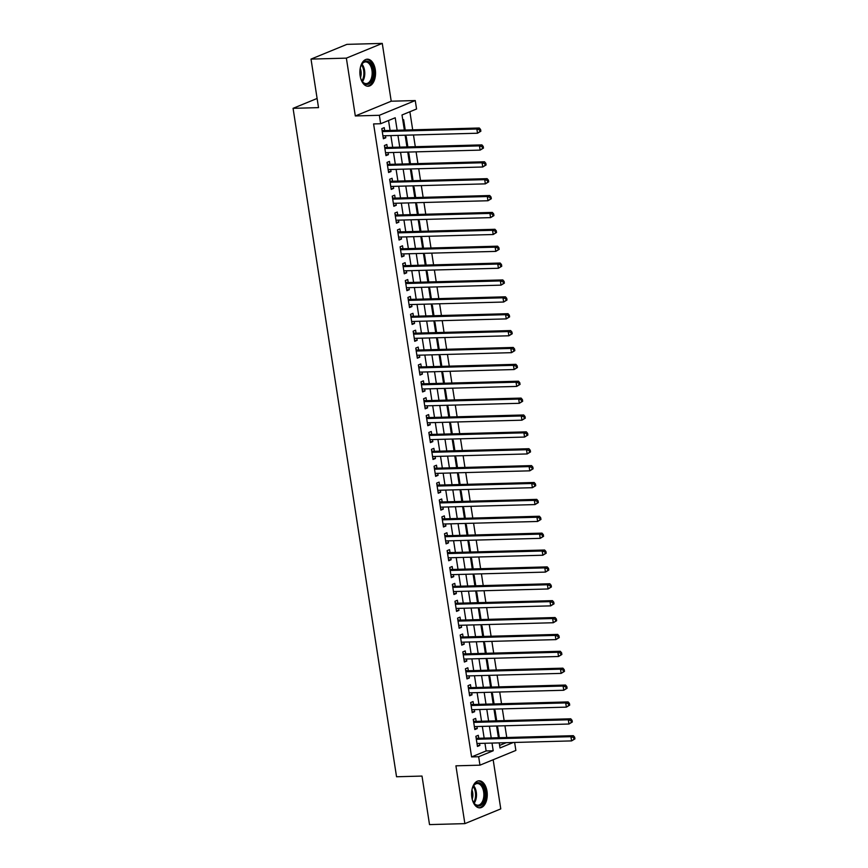 <?xml version="1.0" encoding="UTF-8"?>
<svg xmlns="http://www.w3.org/2000/svg" width="868" height="868" viewBox="0 0 868 868"><rect width="100%" height="100%" fill="white"/><g stroke="black" fill="none" stroke-linecap="round" stroke-linejoin="round"><path stroke-width="1.3" d="M486.991 791.215A13.53 7.834 88.4 0 0 479.049 780.799A13.53 7.834 88.4 0 0 471.856 797.432A13.53 7.834 88.4 0 0 479.787 807.848A13.53 7.834 88.4 0 0 486.991 791.215M375.28 69.603A13.53 7.834 88.4 0 0 367.338 59.187A13.53 7.834 88.4 0 0 360.144 75.82A13.53 7.834 88.4 0 0 368.075 86.236A13.53 7.834 88.4 0 0 375.28 69.603M514.626 742.455L515.863 750.429L479.961 765.164L478.659 756.722L493.208 750.755L492.015 743.073M317.102 98.464L293.069 108.326L396.546 776.762L422 776.068L429.519 824.6L464.868 823.634L500.771 808.9L493.165 759.75M293.069 108.326L318.523 107.632L311.015 59.1L346.907 44.366L382.267 43.4L346.365 58.134L355.316 115.954L379.359 115.292L415.251 100.558L416.564 108.999L402.003 114.977L404.347 130.059M355.316 115.954L391.218 101.209L382.267 43.4M391.218 101.209L415.251 100.558M506.76 737.496L504.937 725.767M504.145 720.624L502.333 708.885M501.53 703.742L499.718 692.013M498.916 686.859L497.104 675.13M496.301 669.987L494.489 658.248M493.697 653.105L491.874 641.365M491.082 636.222L489.259 624.493M488.467 619.34L486.644 607.611M485.852 602.468L484.04 590.728M483.237 585.585L481.425 573.846M480.622 568.703L478.81 556.974M478.018 551.82L476.196 540.091M475.404 534.948L473.581 523.209M472.789 518.066L470.966 506.326M470.174 501.183L468.362 489.454M467.559 484.301L465.747 472.572M464.944 467.429L463.132 455.689M462.34 450.546L460.517 438.807M459.725 433.664L457.903 421.935M457.111 416.781L455.288 405.052M454.496 399.909L452.684 388.17M451.881 383.027L450.069 371.298M449.266 366.144L447.454 354.415M446.651 349.272L444.839 337.533M444.047 332.39L442.224 320.65M441.432 315.507L439.609 303.778M438.817 298.625L437.005 286.896M436.203 281.753L434.391 270.013M433.588 264.87L431.776 253.131M430.973 247.988L429.161 236.259M428.369 231.105L426.546 219.376M425.754 214.233L423.931 202.494M423.139 197.351L421.316 185.611M420.524 180.468L418.712 168.739M417.909 163.585L416.097 151.857M415.295 146.714L413.483 134.974M412.691 129.831L409.88 111.733M311.015 59.1L346.365 58.134M478.756 738.267L478.301 735.315L475.87 736.303L477.443 746.437L479.863 745.438L479.548 743.409M476.141 721.384L475.686 718.433L473.255 719.431L474.829 729.554L477.259 728.556L476.944 726.527M473.527 704.501L473.071 701.55L470.651 702.548L472.214 712.671L474.644 711.684L474.329 709.655M470.923 687.63L470.456 684.668L468.036 685.666L469.599 695.8L472.029 694.801L471.715 692.772M468.308 670.747L467.852 667.796L465.422 668.783L466.984 678.917L469.414 677.919L469.1 675.89M465.693 653.864L465.237 650.913L462.807 651.911L464.38 662.034L466.8 661.036L466.485 659.007M463.078 636.982L462.622 634.031L460.192 635.029L461.765 645.152L464.185 644.164L463.87 642.136M460.463 620.11L460.007 617.148L457.577 618.146L459.15 628.28L461.57 627.282L461.266 625.253M457.848 603.227L457.393 600.276L454.973 601.274L456.535 611.398L458.966 610.399L458.651 608.37M455.233 586.345L454.778 583.394L452.358 584.392L453.921 594.515L456.351 593.517L456.036 591.499M452.629 569.473L452.163 566.511L449.743 567.509L451.306 577.643L453.736 576.645L453.421 574.616M450.015 552.591L449.559 549.639L447.129 550.627L448.702 560.761L451.121 559.762L450.807 557.733M447.4 535.708L446.944 532.757L444.514 533.755L446.087 543.878L448.506 542.88L448.192 540.851M444.785 518.825L444.329 515.874L441.899 516.872L443.472 526.995L445.892 526.008L445.588 523.979M442.17 501.954L441.714 498.991L439.295 499.99L440.857 510.124L443.288 509.125L442.973 507.096M439.555 485.071L439.099 482.12L436.68 483.107L438.242 493.241L440.673 492.243L440.358 490.214M436.951 468.188L436.485 465.237L434.065 466.235L435.627 476.358L438.058 475.36L437.743 473.331M434.336 451.306L433.881 448.355L431.45 449.353L433.024 459.476L435.443 458.488L435.128 456.459M431.721 434.434L431.266 431.472L428.835 432.47L430.409 442.604L432.828 441.606L432.514 439.577M429.107 417.551L428.651 414.6L426.221 415.588L427.794 425.721L430.213 424.723L429.899 422.694M426.492 400.669L426.036 397.718L423.617 398.716L425.179 408.839L427.609 407.841L427.295 405.812M423.877 383.786L423.421 380.835L421.002 381.833L422.564 391.956L424.994 390.969L424.68 388.94M421.273 366.914L420.806 363.952L418.387 364.951L419.949 375.084L422.38 374.086L422.065 372.057M418.658 350.032L418.202 347.081L415.772 348.079L417.334 358.202L419.765 357.204L419.45 355.175M416.043 333.149L415.588 330.198L413.157 331.196L414.73 341.319L417.15 340.321L416.835 338.292M413.428 316.267L412.973 313.315L410.542 314.314L412.116 324.437L414.535 323.449L414.22 321.42M410.814 299.395L410.358 296.444L407.927 297.431L409.501 307.565L411.931 306.567L411.616 304.538M408.199 282.512L407.743 279.561L405.323 280.559L406.886 290.682L409.316 289.684L409.002 287.655M405.584 265.63L405.128 262.678L402.709 263.677L404.271 273.8L406.701 272.802L406.387 270.783M402.98 248.758L402.513 245.796L400.094 246.794L401.656 256.928L404.087 255.93L403.772 253.901M400.365 231.875L399.909 228.924L397.479 229.911L399.052 240.045L401.472 239.047L401.157 237.018M397.75 214.993L397.294 212.042L394.864 213.04L396.437 223.163L398.857 222.165L398.542 220.136M395.135 198.11L394.68 195.159L392.249 196.157L393.822 206.28L396.242 205.293L395.938 203.264M392.52 181.238L392.065 178.276L389.645 179.275L391.208 189.408L393.638 188.41L393.323 186.381M389.906 164.356L389.45 161.405L387.03 162.392L388.593 172.526L391.023 171.528L390.709 169.499M387.302 147.473L386.835 144.522L384.416 145.52L385.978 155.643L388.408 154.645L388.094 152.616M404.304 129.831L405.204 129.799L403.631 119.675L402.785 120.023M406.918 146.703L407.808 146.681L406.246 136.558L405.399 136.894M409.533 163.585L410.423 163.564L408.861 153.43L408.014 153.777M412.148 180.468L413.038 180.436L411.475 170.312L410.629 170.66M414.763 197.34L415.653 197.318L414.079 187.195L413.244 187.542M417.367 214.222L418.267 214.201L416.694 204.078L415.859 204.414M419.982 231.105L420.882 231.083L419.309 220.949L418.463 221.297M422.597 247.988L423.486 247.955L421.924 237.832L421.078 238.179M425.211 264.859L426.101 264.838L424.539 254.715L423.692 255.062M427.826 281.742L428.716 281.72L427.154 271.586L426.307 271.934M430.441 298.625L431.331 298.603L429.758 288.469L428.922 288.816M433.056 315.507L433.946 315.475L432.373 305.352L431.537 305.699M435.66 332.379L436.561 332.357L434.987 322.234L434.141 322.581M438.275 349.261L439.175 349.24L437.602 339.106L436.756 339.453M440.89 366.144L441.779 366.122L440.217 355.988L439.371 356.336M443.505 383.027L444.394 382.994L442.832 372.871L441.986 373.218M446.119 399.898L447.009 399.877L445.447 389.754L444.6 390.101M448.734 416.781L449.624 416.759L448.051 406.625L447.215 406.973M451.338 433.664L452.239 433.642L450.666 423.508L449.83 423.855M453.953 450.546L454.854 450.514L453.28 440.391L452.434 440.738M456.568 467.418L457.458 467.396L455.895 457.273L455.049 457.61M459.183 484.301L460.073 484.279L458.51 474.145L457.664 474.492M461.798 501.183L462.687 501.151L461.125 491.028L460.279 491.375M464.413 518.055L465.302 518.033L463.729 507.91L462.894 508.257M467.017 534.938L467.917 534.916L466.344 524.782L465.508 525.129M469.631 551.82L470.532 551.798L468.959 541.665L468.112 542.012M472.246 568.703L473.136 568.67L471.574 558.547L470.727 558.894M474.861 585.575L475.751 585.553L474.188 575.43L473.342 575.777M477.476 602.457L478.366 602.435L476.803 592.301L475.957 592.649M480.091 619.34L480.981 619.318L479.407 609.184L478.572 609.531M482.706 636.222L483.595 636.19L482.022 626.067L481.187 626.414M485.31 653.094L486.21 653.072L484.637 642.949L483.791 643.296M487.924 669.977L488.814 669.955L487.252 659.821L486.406 660.168M490.539 686.859L491.429 686.838L489.867 676.704L489.02 677.051M493.154 703.742L494.044 703.709L492.481 693.586L491.635 693.933M495.769 720.614L496.659 720.592L495.096 710.469L494.25 710.805M499.61 745.417L506.261 742.683M404.586 130.048L405.204 129.799M407.2 146.931L407.808 146.681M409.815 163.813L410.423 163.564M412.43 180.696L413.038 180.436M415.045 197.568L415.653 197.318M417.66 214.45L418.267 214.201M420.264 231.333L420.882 231.083M422.879 248.205L423.486 247.955M425.494 265.087L426.101 264.838M428.108 281.97L428.716 281.72M430.723 298.852L431.331 298.603M433.338 315.724L433.946 315.475M435.953 332.607L436.561 332.357M438.557 349.489L439.175 349.24M441.172 366.372L441.779 366.122M443.787 383.244L444.394 382.994M446.402 400.126L447.009 399.877M449.016 417.009L449.624 416.759M451.631 433.891L452.239 433.642M454.235 450.763L454.854 450.514M456.85 467.646L457.458 467.396M459.465 484.528L460.073 484.279M462.08 501.411L462.687 501.151M464.695 518.283L465.302 518.033M467.309 535.165L467.917 534.916M469.913 552.048L470.532 551.798M472.528 568.92L473.136 568.67M475.143 585.802L475.751 585.553M477.758 602.685L478.366 602.435M480.373 619.568L480.981 619.318M482.988 636.439L483.595 636.19M485.603 653.322L486.21 653.072M488.207 670.205L488.814 669.955M490.821 687.087L491.429 686.838M493.436 703.959L494.044 703.709M496.051 720.841L496.659 720.592M496.865 727.688L497.7 727.341L499.274 737.475L498.666 737.724M397.153 130.254L395.211 117.766L380.661 123.733L373.587 123.929L471.584 756.918L486.134 750.939L484.952 743.268M484.149 738.115L482.337 726.386M481.534 721.243L479.722 709.503M478.93 704.36L477.107 692.621M476.315 687.478L474.492 675.749M473.7 670.595L471.877 658.866M471.085 653.723L469.273 641.984M468.47 636.841L466.659 625.101M465.856 619.958L464.044 608.229M463.252 603.076L461.429 591.347M460.637 586.204L458.814 574.464M458.022 569.321L456.199 557.582M455.407 552.439L453.595 540.71M452.792 535.556L450.98 523.827M450.177 518.684L448.365 506.945M447.562 501.802L445.751 490.073M444.959 484.919L443.136 473.19M442.344 468.047L440.521 456.308M439.729 451.165L437.917 439.425M437.114 434.282L435.302 422.553M434.499 417.399L432.687 405.671M431.884 400.528L430.072 388.788M429.28 383.645L427.457 371.905M426.665 366.763L424.843 355.034M424.051 349.88L422.228 338.151M421.436 333.008L419.624 321.269M418.821 316.126L417.009 304.386M416.206 299.243L414.394 287.514M413.602 282.36L411.779 270.632M410.987 265.489L409.164 253.749M408.372 248.606L406.549 236.877M405.757 231.723L403.945 219.995M403.143 214.852L401.331 203.112M400.528 197.969L398.716 186.229M397.913 181.087L396.101 169.358M395.309 164.204L393.486 152.475M392.694 147.332L390.871 135.592M390.079 130.45L388.538 120.5M384.687 130.591L384.231 127.639L381.801 128.638L383.374 138.761L385.793 137.773L385.479 135.744M479.961 765.164L455.917 765.826L464.868 823.634M471.584 756.918L478.659 756.722M380.661 123.733L379.359 115.292M499.209 742.878L500.001 747.966L513.324 742.487M405.139 135.202L406.951 146.942M407.754 152.084L409.566 163.813M410.369 168.967L412.181 180.696M412.984 185.839L414.796 197.578M415.588 202.721L417.41 214.461M418.202 219.604L420.025 231.333M420.817 236.487L422.629 248.215M423.432 253.358L425.244 265.098M426.047 270.241L427.859 281.981M428.662 287.124L430.474 298.852M431.266 304.006L433.089 315.735M433.881 320.878L435.703 332.618M436.495 337.76L438.318 349.5M439.11 354.643L440.922 366.372M441.725 371.526L443.537 383.255M444.34 388.397L446.152 400.137M446.944 405.28L448.767 417.009M449.559 422.163L451.382 433.891M452.174 439.034L453.997 450.774M454.789 455.917L456.601 467.657M457.403 472.8L459.215 484.528M460.018 489.682L461.83 501.411M462.633 506.554L464.445 518.294M465.237 523.437L467.06 535.176M467.852 540.319L469.675 552.048M470.467 557.202L472.279 568.931M473.082 574.073L474.894 585.813M475.697 590.956L477.509 602.696M478.311 607.839L480.123 619.568M480.915 624.721L482.738 636.45M483.53 641.593L485.353 653.333M486.145 658.476L487.957 670.205M488.76 675.358L490.572 687.087M491.375 692.23L493.187 703.97M493.99 709.113L495.802 720.852M496.594 725.995L498.416 737.724M491.223 737.93L489.4 726.19M488.608 721.048L486.796 709.308M485.993 704.165L484.181 692.436M483.378 687.282L481.566 675.554M480.774 670.411L478.952 658.671M478.159 653.528L476.337 641.788M475.545 636.645L473.722 624.917M472.93 619.763L471.118 608.034M470.315 602.891L468.503 591.151M467.7 586.009L465.888 574.269M465.096 569.126L463.273 557.397M462.481 552.243L460.658 540.514M459.866 535.372L458.044 523.632M457.252 518.489L455.44 506.749M454.637 501.606L452.825 489.877M452.022 484.724L450.21 472.995M449.407 467.852L447.595 456.112M446.803 450.969L444.98 439.241M444.188 434.087L442.365 422.358M441.573 417.215L439.761 405.475M438.958 400.332L437.146 388.593M436.344 383.45L434.532 371.721M433.729 366.567L431.917 354.838M431.125 349.695L429.302 337.956M428.51 332.813L426.687 321.073M425.895 315.93L424.072 304.201M423.28 299.048L421.468 287.319M420.665 282.176L418.853 270.436M418.05 265.293L416.239 253.554M415.446 248.411L413.624 236.682M412.832 231.528L411.009 219.799M410.217 214.656L408.394 202.917M407.602 197.774L405.79 186.045M404.987 180.891L403.175 169.162M402.372 164.019L400.56 152.28M399.757 147.137L397.945 135.397M486.134 750.939L493.208 750.755M383.222 137.838L385.793 137.773M498.384 737.496L499.274 737.475M385.837 154.721L388.408 154.645M388.452 171.604L391.023 171.528M391.067 188.475L393.638 188.41M393.681 205.358L396.242 205.293M396.296 222.241L398.857 222.165M398.9 239.112L401.472 239.047M401.515 255.995L404.087 255.93M404.13 272.877L406.701 272.802M406.745 289.76L409.316 289.684M409.36 306.632L411.931 306.567M411.974 323.514L414.535 323.449M414.579 340.397L417.15 340.321M417.193 357.28L419.765 357.204M419.808 374.151L422.38 374.086M422.423 391.034L424.994 390.969M425.038 407.917L427.609 407.841M427.653 424.799L430.213 424.723M430.257 441.671L432.828 441.606M432.872 458.554L435.443 458.488M435.486 475.436L438.058 475.36M438.101 492.319L440.673 492.243M440.716 509.19L443.288 509.125M443.331 526.073L445.892 526.008M445.946 542.956L448.506 542.88M448.55 559.827L451.121 559.762M451.165 576.71L453.736 576.645M453.78 593.593L456.351 593.517M456.394 610.475L458.966 610.399M459.009 627.347L461.57 627.282M461.624 644.23L464.185 644.164M464.228 661.112L466.8 661.036M466.843 677.995L469.414 677.919M469.458 694.867L472.029 694.801M472.073 711.749L474.644 711.684M474.688 728.632L477.259 728.556M477.302 745.514L479.863 745.438M480.861 131.22L480.601 129.527L479.624 129.929L479.885 131.611L480.861 131.22L477.519 133.227L382.907 135.809M479.885 131.611L477.519 133.227L476.868 129.006L479.288 128.008L383.548 130.623A1.736 1.378 -112.3 0 1 383.005 130.515L382.029 130.102M382.256 131.589L476.868 129.006L479.624 129.929M480.601 129.527L479.288 128.008M360.22 68.344A11.707 6.781 -91.6 0 1 361.544 64.633A11.707 6.781 -91.6 0 1 368.162 61.454A11.707 6.781 -91.6 0 1 373.131 70.058A11.707 6.781 -91.6 0 1 370.104 82.937A11.707 6.781 -91.6 0 1 361.999 81.125A11.707 6.781 -91.6 0 1 360.47 77.491M361.815 80.811A10.839 6.271 88.4 0 0 366.166 83.599A10.839 6.271 88.4 0 0 371.938 70.275A10.839 6.271 88.4 0 0 365.58 61.921A10.839 6.271 88.4 0 0 361.381 64.948M360.231 68.268A8.539 4.937 -91.6 0 1 360.99 71.067A8.539 4.937 -91.6 0 1 360.491 77.556M367.164 86.171A13.443 7.779 88.4 0 0 374.097 69.657A13.443 7.779 88.4 0 0 366.437 59.306M471.932 789.945A11.707 6.781 -91.6 0 1 473.255 786.234A11.707 6.781 -91.6 0 1 473.494 785.833A11.707 6.781 -91.6 0 1 483.085 786.332A11.707 6.781 -91.6 0 1 483.096 802.878A11.707 6.781 -91.6 0 1 473.711 802.726A11.707 6.781 -91.6 0 1 472.181 799.092M473.527 802.423A10.839 6.271 88.4 0 0 477.877 805.211A10.839 6.271 88.4 0 0 482.033 802.26A10.839 6.271 88.4 0 0 483.324 790.292A10.839 6.271 88.4 0 0 477.291 783.533A10.839 6.271 88.4 0 0 473.136 786.484A10.839 6.271 88.4 0 0 473.093 786.56M471.942 789.88A8.539 4.937 -91.6 0 1 472.203 799.168M478.876 807.783A13.443 7.779 88.4 0 0 483.801 804.137A13.443 7.779 88.4 0 0 485.451 789.479A13.443 7.779 88.4 0 0 478.149 780.918M483.476 148.092L483.205 146.41L482.239 146.8L482.499 148.493L483.476 148.092L480.134 150.11L385.522 152.692M482.499 148.493L480.134 150.11L479.472 145.889L481.903 144.891L386.162 147.506A1.736 1.378 -112.3 0 1 385.62 147.397L384.643 146.985M384.871 148.471L479.472 145.889L482.239 146.8M483.205 146.41L481.903 144.891M486.08 164.974L485.82 163.292L484.854 163.683L485.114 165.376L486.08 164.974L482.749 166.992L388.137 169.575M485.114 165.376L482.749 166.992L482.087 162.772L484.518 161.773L388.777 164.388A1.736 1.378 -112.3 0 1 388.235 164.28L387.258 163.868M387.486 165.354L482.087 162.772L484.854 163.683M485.82 163.292L484.518 161.773M488.695 181.857L488.434 180.164L487.469 180.566L487.729 182.258L488.695 181.857L485.353 183.864L390.752 186.446M487.729 182.258L485.353 183.864L484.702 179.643L487.132 178.656L391.392 181.26A1.736 1.378 -112.3 0 1 390.85 181.162L389.873 180.75M390.101 182.226L484.702 179.643L487.469 180.566M488.434 180.164L487.132 178.656M491.31 198.739L491.049 197.047L490.084 197.448L490.344 199.13L491.31 198.739L487.968 200.747L393.367 203.329M490.344 199.13L487.968 200.747L487.317 196.526L489.747 195.528L394.007 198.143A1.736 1.378 -112.3 0 1 393.454 198.034L392.477 197.622M392.716 199.108L487.317 196.526L490.084 197.448M491.049 197.047L489.747 195.528M493.925 215.611L493.664 213.929L492.688 214.32L492.948 216.013L493.925 215.611L490.583 217.629L395.982 220.212M492.948 216.013L490.583 217.629L489.932 213.409L492.351 212.41L396.622 215.025A1.736 1.378 -112.3 0 1 396.068 214.917L395.092 214.504M395.32 215.991L489.932 213.409L492.688 214.32M493.664 213.929L492.351 212.41M496.539 232.494L496.279 230.801L495.303 231.203L495.563 232.895L496.539 232.494L493.198 234.512L398.586 237.094M495.563 232.895L493.198 234.512L492.547 230.291L494.966 229.293L399.237 231.908A1.736 1.378 -112.3 0 1 398.683 231.799L397.707 231.387M397.935 232.874L492.547 230.291L495.303 231.203M496.279 230.801L494.966 229.293M499.154 249.376L498.883 247.684L497.917 248.085L498.178 249.767L499.154 249.376L495.812 251.384L401.2 253.966M498.178 249.767L495.812 251.384L495.151 247.163L497.581 246.176L401.841 248.78A1.736 1.378 -112.3 0 1 401.298 248.671L400.322 248.259M400.549 249.745L495.151 247.163L497.917 248.085M498.883 247.684L497.581 246.176M501.758 266.248L501.498 264.566L500.532 264.968L500.793 266.65L501.758 266.248L498.427 268.266L403.815 270.849M500.793 266.65L498.427 268.266L497.765 264.046L500.196 263.047L404.455 265.662A1.736 1.378 -112.3 0 1 403.913 265.554L402.936 265.141M403.164 266.628L497.765 264.046L500.532 264.968M501.498 264.566L500.196 263.047M504.373 283.131L504.113 281.449L503.147 281.84L503.407 283.532L504.373 283.131L501.031 285.149L406.43 287.731M503.407 283.532L501.031 285.149L500.38 280.928L502.811 279.93L407.07 282.545A1.736 1.378 -112.3 0 1 406.528 282.436L405.551 282.024M405.779 283.51L500.38 280.928L503.147 281.84M504.113 281.449L502.811 279.93M506.988 300.013L506.728 298.321L505.762 298.722L506.022 300.415L506.988 300.013L503.646 302.031L409.045 304.603M506.022 300.415L503.646 302.031L502.995 297.811L505.426 296.813L409.685 299.427A1.736 1.378 -112.3 0 1 409.143 299.319L408.155 298.907M408.394 300.393L502.995 297.811L505.762 298.722M506.728 298.321L505.426 296.813M509.603 316.896L509.342 315.203L508.366 315.605L508.637 317.287L509.603 316.896L506.261 318.903L411.66 321.486M508.637 317.287L506.261 318.903L505.61 314.683L508.03 313.695L412.3 316.299A1.736 1.378 -112.3 0 1 411.747 316.191L410.77 315.778M410.998 317.265L505.61 314.683L508.366 315.605M509.342 315.203L508.03 313.695M512.218 333.768L511.957 332.086L510.981 332.487L511.241 334.169L512.218 333.768L508.876 335.786L414.275 338.368M511.241 334.169L508.876 335.786L508.225 331.565L510.644 330.567L414.915 333.182A1.736 1.378 -112.3 0 1 414.361 333.073L413.385 332.661M413.613 334.147L508.225 331.565L510.981 332.487M511.957 332.086L510.644 330.567M514.832 350.65L514.572 348.969L513.596 349.359L513.856 351.052L514.832 350.65L511.491 352.668L416.879 355.251M513.856 351.052L511.491 352.668L510.84 348.448L513.259 347.45L417.519 350.064A1.736 1.378 -112.3 0 1 416.976 349.956L416 349.544M416.228 351.03L510.84 348.448L513.596 349.359M514.572 348.969L513.259 347.45M517.436 367.533L517.176 365.84L516.21 366.242L516.471 367.934L517.436 367.533L514.106 369.54L419.494 372.122M516.471 367.934L514.106 369.54L513.444 365.33L515.874 364.332L420.134 366.947A1.736 1.378 -112.3 0 1 419.591 366.839L418.615 366.426M418.843 367.902L513.444 365.33L516.21 366.242M517.176 365.84L515.874 364.332M520.051 384.416L519.791 382.723L518.825 383.124L519.086 384.806L520.051 384.416L516.71 386.423L422.108 389.005M519.086 384.806L516.71 386.423L516.059 382.202L518.489 381.204L422.749 383.819A1.736 1.378 -112.3 0 1 422.206 383.71L421.23 383.298M421.457 384.784L516.059 382.202L518.825 383.124M519.791 382.723L518.489 381.204M522.666 401.287L522.406 399.606L521.44 400.007L521.701 401.689L522.666 401.287L519.324 403.305L424.723 405.888M521.701 401.689L519.324 403.305L518.673 399.085L521.104 398.086L425.363 400.701A1.736 1.378 -112.3 0 1 424.821 400.593L423.834 400.181M424.072 401.667L518.673 399.085L521.44 400.007M522.406 399.606L521.104 398.086M525.281 418.17L525.021 416.488L524.044 416.879L524.315 418.571L525.281 418.17L521.939 420.188L427.338 422.77M524.315 418.571L521.939 420.188L521.288 415.967L523.708 414.969L427.978 417.584A1.736 1.378 -112.3 0 1 427.425 417.475L426.448 417.063M426.676 418.55L521.288 415.967L524.044 416.879M525.021 416.488L523.708 414.969M527.896 435.052L527.635 433.36L526.659 433.761L526.919 435.454L527.896 435.052L524.554 437.06L429.953 439.642M526.919 435.454L524.554 437.06L523.903 432.839L526.323 431.852L430.593 434.456A1.736 1.378 -112.3 0 1 430.04 434.358L429.063 433.946M429.291 435.421L523.903 432.839L526.659 433.761M527.635 433.36L526.323 431.852M530.511 451.935L530.25 450.242L529.274 450.644L529.534 452.326L530.511 451.935L527.169 453.942L432.557 456.525M529.534 452.326L527.169 453.942L526.518 449.722L528.938 448.723L433.197 451.338A1.736 1.378 -112.3 0 1 432.655 451.23L431.678 450.817M431.906 452.304L526.518 449.722L529.274 450.644M530.25 450.242L528.938 448.723M533.115 468.807L532.854 467.125L531.889 467.516L532.149 469.208L533.115 468.807L529.784 470.825L435.172 473.407M532.149 469.208L529.784 470.825L529.122 466.604L531.552 465.606L435.812 468.221A1.736 1.378 -112.3 0 1 435.269 468.112L434.293 467.7M434.521 469.187L529.122 466.604L531.889 467.516M532.854 467.125L531.552 465.606M535.73 485.689L535.469 483.997L534.504 484.398L534.764 486.091L535.73 485.689L532.388 487.707L437.787 490.29M534.764 486.091L532.388 487.707L531.737 483.487L534.167 482.489L438.427 485.103A1.736 1.378 -112.3 0 1 437.884 484.995L436.908 484.583M437.136 486.069L531.737 483.487L534.504 484.398M535.469 483.997L534.167 482.489M538.344 502.572L538.084 500.879L537.118 501.281L537.379 502.973L538.344 502.572L535.003 504.579L440.401 507.162M537.379 502.973L535.003 504.579L534.352 500.359L536.782 499.371L441.042 501.975A1.736 1.378 -112.3 0 1 440.499 501.878L439.523 501.465M439.75 502.941L534.352 500.359L537.118 501.281M538.084 500.879L536.782 499.371M540.959 519.455L540.699 517.762L539.733 518.163L539.994 519.845L540.959 519.455L537.617 521.462L443.016 524.044M539.994 519.845L537.617 521.462L536.966 517.241L539.397 516.243L443.656 518.858A1.736 1.378 -112.3 0 1 443.103 518.749L442.127 518.337M442.365 519.823L536.966 517.241L539.733 518.163M540.699 517.762L539.397 516.243M543.574 536.326L543.314 534.645L542.337 535.035L542.598 536.728L543.574 536.326L540.232 538.344L445.631 540.927M542.598 536.728L540.232 538.344L539.581 534.124L542.001 533.126L446.271 535.74A1.736 1.378 -112.3 0 1 445.718 535.632L444.741 535.22M444.969 536.706L539.581 534.124L542.337 535.035M543.314 534.645L542.001 533.126M546.189 553.209L545.929 551.516L544.952 551.918L545.212 553.61L546.189 553.209L542.847 555.227L448.235 557.809M545.212 553.61L542.847 555.227L542.196 551.006L544.616 550.008L448.886 552.623A1.736 1.378 -112.3 0 1 448.333 552.515L447.356 552.102M447.584 553.589L542.196 551.006L544.952 551.918M545.929 551.516L544.616 550.008M548.804 570.092L548.533 568.399L547.567 568.8L547.827 570.482L548.804 570.092L545.462 572.099L450.85 574.681M547.827 570.482L545.462 572.099L544.8 567.878L547.231 566.891L451.49 569.495A1.736 1.378 -112.3 0 1 450.948 569.386L449.971 568.974M450.199 570.46L544.8 567.878L547.567 568.8M548.533 568.399L547.231 566.891M551.408 586.963L551.147 585.282L550.182 585.683L550.442 587.365L551.408 586.963L548.077 588.981L453.465 591.564M550.442 587.365L548.077 588.981L547.415 584.761L549.845 583.763L454.105 586.377A1.736 1.378 -112.3 0 1 453.563 586.269L452.586 585.857M452.814 587.343L547.415 584.761L550.182 585.683M551.147 585.282L549.845 583.763M554.023 603.846L553.762 602.164L552.797 602.555L553.057 604.247L554.023 603.846L550.681 605.864L456.08 608.446M553.057 604.247L550.681 605.864L550.03 601.643L552.46 600.645L456.72 603.26A1.736 1.378 -112.3 0 1 456.177 603.151L455.201 602.739M455.429 604.226L550.03 601.643L552.797 602.555M553.762 602.164L552.46 600.645M556.638 620.729L556.377 619.036L555.411 619.437L555.672 621.13L556.638 620.729L553.296 622.736L458.695 625.318M555.672 621.13L553.296 622.736L552.645 618.526L555.075 617.528L459.335 620.143A1.736 1.378 -112.3 0 1 458.781 620.034L457.805 619.622M458.044 621.108L552.645 618.526L555.411 619.437M556.377 619.036L555.075 617.528M559.252 637.611L558.992 635.918L558.015 636.32L558.276 638.002L559.252 637.611L555.911 639.618L461.309 642.201M558.276 638.002L555.911 639.618L555.26 635.398L557.679 634.41L461.95 637.014A1.736 1.378 -112.3 0 1 461.396 636.906L460.42 636.494M460.648 637.98L555.26 635.398L558.015 636.32M558.992 635.918L557.679 634.41M561.867 654.483L561.607 652.801L560.63 653.203L560.891 654.884L561.867 654.483L558.525 656.501L463.913 659.083M560.891 654.884L558.525 656.501L557.874 652.28L560.294 651.282L464.564 653.897A1.736 1.378 -112.3 0 1 464.011 653.788L463.035 653.376M463.262 654.863L557.874 652.28L560.63 653.203M561.607 652.801L560.294 651.282M564.482 671.365L564.222 669.684L563.245 670.074L563.506 671.767L564.482 671.365L561.14 673.384L466.528 675.966M563.506 671.767L561.14 673.384L560.489 669.163L562.909 668.165L467.168 670.78A1.736 1.378 -112.3 0 1 466.626 670.671L465.649 670.259M465.877 671.745L560.489 669.163L563.245 670.074M564.222 669.684L562.909 668.165M567.086 688.248L566.826 686.555L565.86 686.957L566.12 688.649L567.086 688.248L563.755 690.255L469.143 692.838M566.12 688.649L563.755 690.255L563.093 686.035L565.524 685.047L469.783 687.662A1.736 1.378 -112.3 0 1 469.241 687.554L468.264 687.141M468.492 688.617L563.093 686.035L565.86 686.957M566.826 686.555L565.524 685.047M569.701 705.131L569.441 703.438L568.475 703.84L568.735 705.521L569.701 705.131L566.359 707.138L471.758 709.72M568.735 705.521L566.359 707.138L565.708 702.917L568.139 701.919L472.398 704.534A1.736 1.378 -112.3 0 1 471.856 704.425L470.879 704.013M471.107 705.5L565.708 702.917L568.475 703.84M569.441 703.438L568.139 701.919M572.316 722.002L572.055 720.321L571.09 720.711L571.35 722.404L572.316 722.002L568.974 724.02L474.373 726.603M571.35 722.404L568.974 724.02L568.323 719.8L570.753 718.802L475.013 721.416A1.736 1.378 -112.3 0 1 474.471 721.308L473.483 720.896M473.722 722.382L568.323 719.8L571.09 720.711M572.055 720.321L570.753 718.802M574.931 738.885L574.67 737.203L573.694 737.594L573.965 739.286L574.931 738.885L571.589 740.903L476.988 743.485M573.965 739.286L571.589 740.903L570.938 736.682L573.357 735.684L477.628 738.299A1.736 1.378 -112.3 0 1 477.075 738.191L476.098 737.778M476.326 739.265L570.938 736.682L573.694 737.594M574.67 737.203L573.357 735.684M382.148 130.873L383.005 130.515M382.191 131.187L383.548 130.623M361.945 64.091A10.839 6.271 -91.6 0 1 364.571 70.471A10.839 6.271 -91.6 0 1 362.433 81.635M361.902 80.941A10.492 6.065 88.4 0 0 363.67 70.579A10.492 6.065 88.4 0 0 361.457 64.818M473.657 785.703A10.839 6.271 -91.6 0 1 474.666 802.466A10.839 6.271 -91.6 0 1 474.145 803.247M473.613 802.553A10.492 6.065 88.4 0 0 473.819 802.227A10.492 6.065 88.4 0 0 473.168 786.419M384.763 147.755L385.62 147.397M384.806 148.059L386.162 147.506M387.378 164.627L388.235 164.28M387.421 164.942L388.777 164.388M389.982 181.51L390.85 181.162M390.036 181.824L391.392 181.26M392.596 198.392L393.454 198.034M392.651 198.707L394.007 198.143M395.211 215.275L396.068 214.917M395.265 215.579L396.622 215.025M397.826 232.147L398.683 231.799M397.869 232.461L399.237 231.908M400.441 249.029L401.298 248.671M400.484 249.344L401.841 248.78M403.056 265.912L403.913 265.554M403.099 266.226L404.455 265.662M405.66 282.784L406.528 282.436M405.714 283.098L407.07 282.545M408.275 299.666L409.143 299.319M408.329 299.981L409.685 299.427M410.889 316.549L411.747 316.191M410.944 316.863L412.3 316.299M413.504 333.431L414.361 333.073M413.548 333.735L414.915 333.182M416.119 350.303L416.976 349.956M416.163 350.618L417.519 350.064M418.734 367.186L419.591 366.839M418.777 367.5L420.134 366.947M421.349 384.068L422.206 383.71M421.392 384.383L422.749 383.819M423.953 400.951L424.821 400.593M424.007 401.255L425.363 400.701M426.568 417.823L427.425 417.475M426.622 418.137L427.978 417.584M429.183 434.705L430.04 434.358M429.237 435.02L430.593 434.456M431.797 451.588L432.655 451.23M431.841 451.902L433.197 451.338M434.412 468.47L435.269 468.112M434.456 468.774L435.812 468.221M437.027 485.342L437.884 484.995M437.071 485.657L438.427 485.103M439.631 502.225L440.499 501.878M439.685 502.539L441.042 501.975M442.246 519.107L443.103 518.749M442.3 519.422L443.656 518.858M444.861 535.979L445.718 535.632M444.915 536.294L446.271 535.74M447.476 552.862L448.333 552.515M447.519 553.176L448.886 552.623M450.091 569.744L450.948 569.386M450.134 570.059L451.49 569.495M452.705 586.627L453.563 586.269M452.749 586.931L454.105 586.377M455.309 603.499L456.177 603.151M455.364 603.813L456.72 603.26M457.924 620.381L458.781 620.034M457.978 620.696L459.335 620.143M460.539 637.264L461.396 636.906M460.593 637.579L461.95 637.014M463.154 654.146L464.011 653.788M463.197 654.45L464.564 653.897M465.769 671.018L466.626 670.671M465.812 671.333L467.168 670.78M468.384 687.901L469.241 687.554M468.427 688.215L469.783 687.662M470.999 704.783L471.856 704.425M471.042 705.098L472.398 704.534M473.602 721.666L474.471 721.308M473.657 721.97L475.013 721.416M476.217 738.538L477.075 738.191M476.272 738.852L477.628 738.299"/></g></svg>
